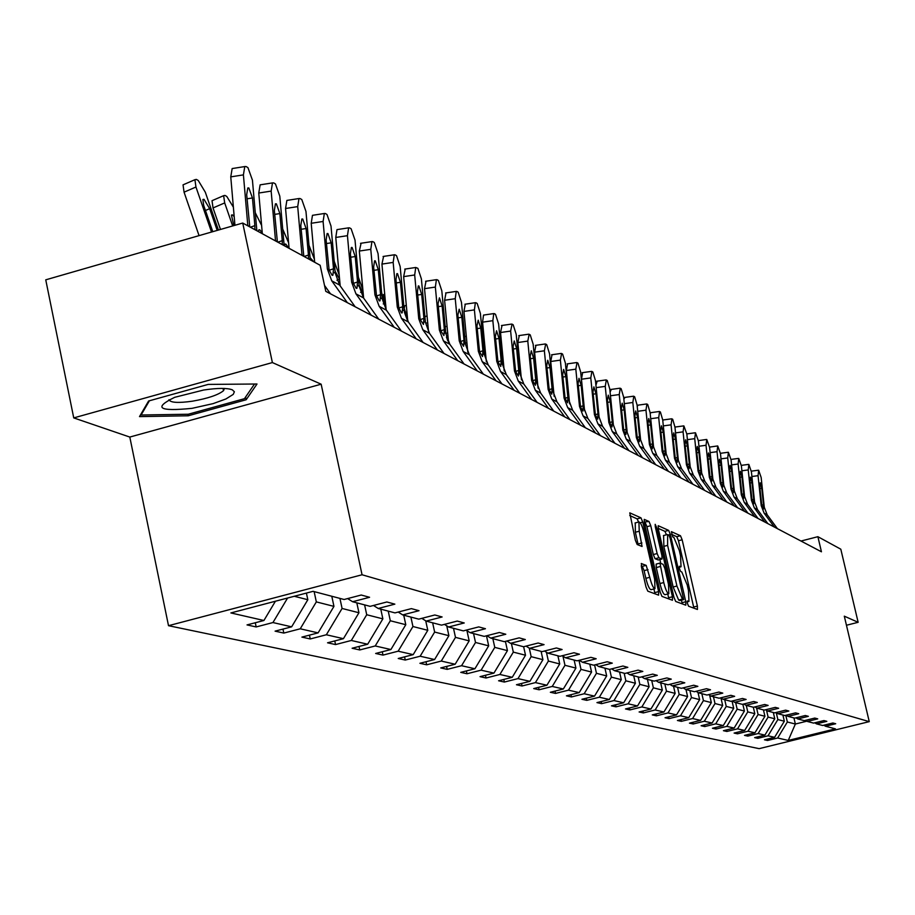 <?xml version="1.0" encoding="UTF-8"?>
<svg xmlns="http://www.w3.org/2000/svg" width="915" height="915" viewBox="0 0 915 915"><rect width="100%" height="100%" fill="white"/><g stroke="black" fill="none" stroke-linecap="round" stroke-linejoin="round"><path stroke-width="1.37" d="M687.405 603.385L688.595 606.222L697.424 609.47L697.39 606.085L682.155 539.793L680.474 535.744L671.393 531.672L672.685 536.876L673.863 537.391L679.296 550.453L680.566 556.011L681.046 566.762L679.33 566.271L679.445 568.638L680.634 571.486L681.789 571.966L687.211 584.948L688.492 590.518L688.961 601.418L687.302 600.983L687.405 603.385M641.495 563.491L641.461 567.048L645.979 586.892L647.797 591.159L658.606 595.15L658.628 591.605L642.765 522.099L640.969 517.833L629.783 512.857L635.342 540.193L637.172 544.505L642.056 546.472L639.253 531.226L638.899 521.962C640.534 522.191 642.296 525.999 644.183 533.388L654.637 579.218L654.98 588.665C653.356 588.402 651.617 584.616 649.753 577.319L646.184 565.367L641.266 563.549M321.154 384.197L272.384 362.569L242.727 223.043L45.75 279.83L73.738 417.903L129.804 437.061L168.509 625.688L362.054 574.769L321.154 384.197L129.804 437.061M846.455 625.254L858.144 622.303L844.305 616.172L869.25 721.638L362.054 574.769M858.144 622.303L840.805 549.194L817.884 536.693L801.002 541.04M242.727 223.043L320.159 265.27L325.786 291.336L821.441 551.791L817.884 536.693M673.955 597.335L675.693 601.452L685.793 605.181L685.781 601.75L670.363 534.486L668.648 530.38L658.205 525.713L658.343 529.099L673.955 597.335M672.433 600.251L661.98 596.397L660.207 592.199L644.366 522.82L644.24 519.388L648.987 521.47L650.759 525.69L657.13 553.564L658.903 557.761L662.025 558.996L661.888 555.554L655.289 526.708L655.186 524.329L656.535 527.269L672.433 596.763L672.433 600.251M272.384 362.569L73.738 417.903M313.079 591.33L344.109 599.497L361.219 595.024L369.58 597.289L352.584 601.727L370.129 606.348L386.873 601.979L394.857 604.14L378.215 608.475L394.983 612.89L411.384 608.624L419.013 610.694L402.714 614.926L418.761 619.146L434.819 614.983L442.117 616.962L426.161 621.102L441.51 625.139L457.26 621.068L464.248 622.966L448.602 627.004L463.31 630.881L478.751 626.901L485.442 628.719L470.104 632.677L484.218 636.383L499.361 632.494L505.789 634.244L490.737 638.098L504.279 641.667L519.137 637.858L525.313 639.539L510.547 643.314L523.563 646.745L538.146 643.016L544.07 644.629L529.579 648.335L542.092 651.629L556.412 647.969L562.107 649.524L547.879 653.15L559.923 656.318L573.98 652.738L579.47 654.225L565.493 657.782L577.079 660.836L590.896 657.336L596.191 658.766L582.455 662.254L593.618 665.194L607.194 661.751L612.295 663.135L598.799 666.555L609.573 669.391L622.921 666.017L627.839 667.355L614.56 670.706L624.956 673.44L638.075 670.135L642.822 671.416L629.772 674.71L639.802 677.352L652.715 674.103L657.302 675.339L644.457 678.575L654.145 681.126L666.852 677.935L671.278 679.136L658.64 682.315L668.019 684.775L680.52 681.641L684.797 682.807L672.365 685.918L681.423 688.309L693.73 685.232L697.87 686.353L685.632 689.418L694.394 691.729L706.517 688.698L710.52 689.784L698.465 692.792L706.963 695.034L718.893 692.06L722.781 693.113L710.898 696.075L719.133 698.237L730.879 695.308L734.642 696.326L722.953 699.243L730.925 701.336L742.5 698.465L746.148 699.449L734.619 702.32L742.351 704.356L753.766 701.519L757.3 702.48L745.942 705.293L753.445 707.272L764.688 704.481L768.131 705.408L756.934 708.187L764.208 710.109L775.302 707.364L778.631 708.267L767.594 711.001L774.662 712.854L785.596 710.154L788.833 711.035L777.944 713.723L784.807 715.53L795.593 712.865L798.738 713.723L787.998 716.365L794.678 718.126L805.314 715.507L808.368 716.331L797.777 718.938L804.262 720.654L814.762 718.069L817.736 718.87L807.282 721.443L813.584 723.102L823.946 720.562L826.84 721.34L816.523 723.879L822.665 725.492L832.89 722.987L835.704 723.742L825.513 726.247L835.429 728.855L788.261 740.429L777.659 738.005L767.548 740.487L764.46 739.8L774.605 737.307L768.04 735.809L757.803 738.325L754.623 737.616L764.906 735.088L758.158 733.544L747.784 736.106L744.513 735.374L754.932 732.812L747.99 731.222L737.479 733.819L734.116 733.064L744.673 730.467L737.547 728.832L726.887 731.462L723.422 730.696L734.127 728.054L726.796 726.373L715.988 729.038L712.43 728.249L723.273 725.572L715.724 723.845L704.767 726.556L701.107 725.744L712.11 723.01L704.321 721.237L693.215 723.982L689.441 723.147L700.604 720.38L692.586 718.55L681.32 721.34L677.432 720.482L688.743 717.669L680.486 715.782L669.059 718.618L665.045 717.737L676.528 714.878L668.007 712.922L656.41 715.816L652.281 714.901L663.924 711.996L655.14 709.983L643.371 712.922L639.105 711.973L650.931 709.022L641.861 706.94L629.909 709.926L625.505 708.953L637.515 705.945L628.136 703.807L616.012 706.837L611.46 705.831L623.653 702.777L613.965 700.57L601.647 703.658L596.946 702.606L609.333 699.506L599.325 697.219L586.801 700.352L581.94 699.277L594.521 696.121L584.17 693.753L571.452 696.944L566.419 695.835L579.206 692.609L568.49 690.162L555.554 693.421L550.35 692.266L563.343 688.984L552.248 686.444L539.107 689.773L533.708 688.572L546.93 685.232L535.424 682.601L522.053 685.987L516.46 684.74L529.911 681.332L517.981 678.61L504.382 682.052L498.584 680.771L512.251 677.294L499.887 674.469L486.048 677.992L480.02 676.654L493.94 673.108L481.096 670.169L467.005 673.76L460.748 672.365L474.919 668.762L461.572 665.708L447.229 669.368L440.733 667.927L455.155 664.233L441.27 661.065L426.665 664.805L419.905 663.295L434.602 659.532L420.157 656.227L405.265 660.047L398.231 658.491L413.203 654.637L398.151 651.194L382.985 655.106L375.653 653.47L390.911 649.536L375.23 645.956L359.767 649.947L352.115 648.243L367.681 644.229L351.314 640.477L335.542 644.572L327.547 642.799L343.434 638.681L326.346 634.77L310.242 638.956L301.904 637.103L318.1 632.883L300.246 628.799L283.81 633.077L275.083 631.144L291.633 626.832L272.945 622.555L256.166 626.947L247.027 624.911L263.92 620.496L230.877 612.936L313.079 591.33M168.509 625.688L759.141 748.653L869.25 721.638M294.275 596.271L307.829 599.725L306.411 593.08M287.584 598.033L272.945 622.555M307.829 599.725L291.633 626.832M347.631 598.582L352.584 601.727M331.79 596.26L333.952 606.382L316.327 601.898L314.142 591.605M316.327 601.898L300.246 628.799M333.952 606.382L318.1 632.883M373.492 605.478L378.215 608.475M356.816 602.848L358.943 612.753L342.084 608.464L339.934 598.399M342.084 608.464L326.346 634.77M358.943 612.753L343.434 638.681M398.197 612.055L402.714 614.926M380.777 609.15L382.859 618.86L366.721 614.743L364.605 604.895M366.721 614.743L351.314 640.477M382.859 618.86L367.681 644.229M421.826 618.357L426.161 621.102M403.732 615.2L405.791 624.705L390.316 620.759L388.235 611.117M390.316 620.759L375.23 645.956M405.791 624.705L390.911 649.536M444.45 624.385L448.602 627.004M425.727 620.827L427.785 630.309L412.94 626.523L410.892 617.087M412.94 626.523L398.151 651.194M427.785 630.309L413.203 654.637M466.124 630.161L470.104 632.677M446.749 625.837L448.899 635.696L434.636 632.059L432.635 622.806M434.636 632.059L420.157 656.227M448.899 635.696L434.602 659.532M486.917 635.696L490.737 638.098M466.947 630.675L469.178 640.866L455.487 637.378L453.497 628.296M455.487 637.378L441.27 661.065M469.178 640.866L455.155 664.233M506.876 641.003L510.547 643.314M486.471 635.811L488.679 645.841L475.514 642.479L473.558 633.58M475.514 642.479L461.572 665.708M488.679 645.841L474.919 668.762M526.045 646.104L529.579 648.335M505.412 641.381L507.448 650.622L494.775 647.385L492.853 638.659M494.775 647.385L481.096 670.169M507.448 650.622L493.94 673.108M544.482 651.011L547.879 653.15M523.632 646.722L525.519 655.231L513.315 652.12L511.416 643.554M513.315 652.12L499.887 674.469M525.519 655.231L512.251 677.294M562.222 655.735L565.493 657.782M541.085 651.354L542.927 659.669L531.169 656.673L529.282 648.14M531.169 656.673L517.981 678.61M542.927 659.669L529.911 681.332M579.309 660.275L582.455 662.254M557.898 655.792L559.717 663.947L548.382 661.053L546.415 652.223M548.382 661.053L535.424 682.601M559.717 663.947L546.93 685.232M595.768 664.656L598.799 666.555M574.128 660.058L575.924 668.087L564.978 665.285L562.942 656.181M564.978 665.285L552.248 686.444M575.924 668.087L563.343 688.984M611.632 668.865L614.56 670.706M589.798 664.187L591.57 672.067L581.002 669.38L578.978 660.356M581.002 669.38L568.49 690.162M591.57 672.067L579.206 692.609M626.947 672.937L629.772 674.71M604.941 668.167L606.679 675.922L596.466 673.314L594.59 664.953M596.466 673.314L584.17 693.753M606.679 675.922L594.521 696.121M641.724 676.871L644.457 678.575M619.569 672.022L621.285 679.651L611.414 677.134L609.664 669.368M611.414 677.134L599.325 697.219M621.285 679.651L609.333 699.506M656.009 680.657L658.64 682.315M633.718 675.75L635.422 683.253L625.871 680.817L624.156 673.234M625.871 680.817L613.965 700.57M635.422 683.253L623.653 702.777M669.814 684.329L672.365 685.918M647.42 679.353L649.09 686.742L639.848 684.386L638.155 676.917M639.848 684.386L628.136 703.807M649.09 686.742L637.515 705.945M683.162 687.874L685.632 689.418M660.676 682.853L662.334 690.116L653.379 687.828L651.709 680.486M653.379 687.828L641.861 706.94M662.334 690.116L650.931 709.022M696.075 691.305L698.465 692.792M673.52 686.227L675.156 693.387L666.486 691.168L664.839 683.94M666.486 691.168L655.14 709.983M675.156 693.387L663.924 711.996M708.587 694.622L710.898 696.075M685.976 689.51L687.588 696.555L679.182 694.405L677.558 687.291M679.182 694.405L668.007 712.922M687.588 696.555L676.528 714.878M720.7 697.848L722.953 699.243M698.008 692.506L699.643 699.62L691.488 697.55L689.887 690.539M691.488 697.55L680.486 715.782M699.643 699.62L688.743 717.669M732.446 700.959L734.619 702.32M709.651 695.297L711.332 702.606L703.429 700.593L701.839 693.684M703.429 700.593L692.586 718.55M711.332 702.606L700.604 720.38M743.838 703.978L745.942 705.293M720.963 698.008L722.678 705.499L715.004 703.543L713.448 696.738M715.004 703.543L704.321 721.237M722.678 705.499L712.11 723.01M754.886 706.918L756.934 708.187M732.034 701.062L733.704 708.313L726.247 706.414L724.703 699.701M726.247 706.414L715.724 723.845M733.704 708.313L723.273 725.572M765.603 709.765L767.594 711.001M742.843 704.23L744.41 711.035L737.17 709.194L735.649 702.583M737.17 709.194L726.796 726.373M744.41 711.035L734.127 728.054M776.012 712.522L777.944 713.723M753.32 707.238L754.818 713.689L747.772 711.893L746.274 705.385M747.772 711.893L737.547 728.832M754.818 713.689L744.673 730.467M786.122 715.21L787.998 716.365M763.453 709.903L764.929 716.273L758.089 714.524L756.568 707.97M758.089 714.524L747.99 731.222M764.929 716.273L754.932 732.812M795.947 717.806L797.777 718.938M773.312 712.499L774.765 718.778L768.108 717.086L766.553 710.349M768.108 717.086L758.158 733.544M774.765 718.778L764.906 735.088M805.509 720.345L807.282 721.443M782.897 715.027L784.338 721.226L777.864 719.567L776.263 712.671M777.864 719.567L768.04 735.809M784.338 721.226L774.605 737.307M814.796 722.804L816.523 723.879M793.934 717.932L795.364 724.028L787.346 721.992L785.791 715.29M787.346 721.992L777.659 738.005M788.261 740.429L795.364 724.028L806.87 721.192M823.843 725.206L825.513 726.247M275.426 601.224L263.92 620.496M767.239 739.126L767.548 740.487M757.471 736.918L757.803 738.325M747.452 734.654L747.784 736.106M737.135 732.32L737.479 733.819M726.533 729.93L726.887 731.462M715.621 727.459L715.988 729.038M704.401 724.92L704.767 726.556M692.838 722.312L693.215 723.982M680.92 719.613L681.32 721.34M668.648 716.834L669.059 718.618M655.998 713.975L656.41 715.816M642.936 711.012L643.371 712.922M629.463 707.958L629.909 709.926M615.543 704.802L616.012 706.837M601.178 701.553L601.647 703.658M586.309 698.179L586.801 700.352M570.949 694.691L571.452 696.944M555.039 691.077L555.554 693.421M538.569 687.337L539.107 689.773M521.504 683.459L522.053 685.987M503.81 679.445L504.382 682.052M485.453 675.27L486.048 677.992M466.387 670.935L467.005 673.76M446.589 666.429L447.229 669.368M426.001 661.739L426.665 664.805M404.579 656.856L405.265 660.047M382.276 651.766L382.985 655.106M359.023 646.459L359.767 649.947M334.764 640.923L335.542 644.572M309.442 635.136L310.242 638.956M282.975 629.085L283.81 633.077M255.285 622.749L256.166 626.947M188.204 415.787L246.158 399.752L257.001 384.003L208.185 384.414L148.607 400.999L139.503 416.611L188.204 415.787L187.884 414.243M693.913 608.178L678.461 540.742L676.78 536.693L671.587 534.36M666.452 534.783L664.908 531.352L658.182 528.332M682.258 603.877L681.446 600.171M683.665 599.577L670.1 538.054L668.899 535.172L667.641 534.612L667.618 545.386L676.928 586.023L682.43 599.119L683.665 599.577L679.902 600.549L683.711 599.588M663.604 535.527L663.855 546.358L667.618 545.386M679.902 600.549L678.656 600.08L673.154 586.995L663.855 546.358M644.206 522.042L648.987 521.47M658.274 559.923L655.071 558.745L653.299 554.559L646.939 526.697L645.167 522.476M659.887 559.545L660.756 563.365M667.756 593.984L668.613 597.747L672.433 596.763M663.752 582.558C665.582 589.706 667.287 593.423 668.842 593.709L668.488 584.388L664.85 568.49L663.089 564.326L659.967 563.102L663.752 582.558L659.921 583.553C661.751 590.701 663.444 594.407 665.011 594.693L668.682 593.744M659.898 563.16L656.135 564.097L656.272 567.563L660.104 566.568M659.921 583.553L656.272 567.563M668.854 598.925L668.613 597.747M654.808 588.711L651.08 589.672C649.467 589.397 647.717 585.623 645.853 578.326L644.103 570.64L642.284 566.374L641.243 565.962M635.239 522.923L635.353 532.244L639.253 531.226M638.224 544.94L635.353 532.244M638.624 522.03L637.103 518.851L629.749 515.545M654.98 593.812L653.916 588.94M245.586 397.041L246.158 399.752M774.376 527.051L764.117 513.143L761.2 505.595L758.066 475.686L751.901 476.498M777.418 528.653L767.193 514.802L764.288 507.287L761.166 477.504L758.661 470.241L758.066 475.686M761.738 505.229L763.499 504.68L763.43 509.106L761.875 505.961L759.793 487.157L760.262 482.777L761.772 488.278L759.942 488.53M763.499 504.68L761.772 488.278M764.734 521.985L754.349 507.894L751.398 500.242L748.23 469.933L741.893 470.779M767.857 523.632L757.506 509.598L754.566 501.98L751.409 471.797L748.847 464.42L748.23 469.933M751.958 499.91L753.754 499.338L753.686 503.822L752.084 500.619L749.98 481.565L750.472 477.127L752.016 482.72L750.128 482.971M753.754 499.338L752.016 482.72M754.829 516.781L744.307 502.495L741.322 494.752L738.119 464.031L731.6 464.889M758.032 518.462L747.555 504.245L744.581 496.525L741.39 465.941L738.76 458.449L738.119 464.031M741.893 494.432L743.746 493.848L743.666 498.378L742.019 495.129L739.903 475.811L740.418 471.328L741.985 477.001L740.052 477.264M743.746 493.848L741.985 477.001M192.036 408.342L213.126 403.618L225.902 398.974L233.268 394.365L234.377 391.757L232.273 389.79C227.08 387.891 217.541 387.971 203.679 390.019L174.685 397.316C153.068 407.964 158.844 411.647 192.036 408.342M168.966 399.706C170.362 402.703 178.173 403.195 192.39 401.193C207.831 398.471 218.216 394.971 223.523 390.694L224.415 388.463M254.507 384.026L244.454 398.688L188.284 414.232L141.093 415.01L149.408 400.77M140.921 414.175L141.093 415.01M744.638 511.428L733.979 496.948L730.959 489.09L727.722 457.957L721.02 458.85M747.932 513.155L737.318 498.744L734.31 490.92L731.085 459.913L728.397 452.307L727.722 457.957M731.554 488.804L733.464 488.198L733.361 492.785L731.68 489.491L729.53 469.91L730.079 465.369L731.68 471.134L729.69 471.397M733.464 488.198L731.68 471.134M734.162 505.926L723.365 491.252L720.299 483.28L717.028 451.701L710.143 452.628M737.547 507.699L726.796 493.094L723.754 485.167L720.494 453.726L717.749 445.994L717.028 451.701M717.509 445.96L709.685 447.08M720.929 483.017L722.884 482.399L722.77 487.043L721.054 483.692L718.881 463.825L719.442 459.238L721.089 465.094L719.03 465.358M722.884 482.399L721.089 465.094M723.376 500.253L712.442 485.385L709.342 477.298L706.037 445.285L698.946 446.234M726.865 502.095L715.976 487.283L712.888 479.231L709.594 447.355L706.78 439.497L706.037 445.285M706.529 439.463L698.614 440.595M709.994 477.07L711.996 476.429L711.881 481.13L710.109 477.722L707.913 457.58L708.507 452.936L710.189 458.873L708.073 459.158M711.996 476.429L710.189 458.873M712.282 494.432L701.199 479.346L698.065 471.145L694.725 438.662L687.417 439.657M715.873 496.319L704.836 481.301L701.713 473.135L698.385 440.813L695.503 432.818L694.725 438.662M698.728 470.939L700.799 470.287L700.661 475.045L698.854 471.58L696.635 451.152L697.253 446.451L698.969 452.479L696.795 452.776M700.799 470.287L698.969 452.479M700.867 488.427L689.636 473.124L686.444 464.809L683.082 431.857L675.556 432.875M704.561 490.371L693.376 475.137L690.207 466.867L686.845 434.065L683.894 425.933L683.082 431.857M687.142 464.637L689.281 463.962L689.121 468.777L687.268 465.255L685.015 444.53L685.667 439.772L687.428 445.902L685.186 446.2M689.281 463.962L687.428 445.902M689.098 482.239L677.706 466.719L674.492 458.289L671.072 424.846L663.318 425.898M692.907 484.241L681.572 468.789L678.358 460.394L674.961 427.122L672.708 419.31L671.93 418.853L671.072 424.846M662.757 420.385L663.421 420.008M675.213 458.152L677.409 457.454L677.237 462.327L675.327 458.747L673.051 437.713L673.726 432.887L675.533 439.12L673.223 439.44M677.409 457.454L675.533 439.12M676.974 475.869L665.422 460.119L662.163 451.564L658.708 417.617L650.714 418.715M680.897 477.939L669.403 462.258L666.154 453.737L662.723 419.962L660.413 412.025L659.612 411.544L658.708 417.617M650.176 413.42L650.977 412.734M662.918 451.461L665.171 450.74L664.988 455.67L663.02 452.033L660.721 430.679L661.431 425.807L663.284 432.143L660.905 432.463M665.171 450.74L663.284 432.143M664.462 469.303L652.761 453.314L649.444 444.621L645.967 410.172L637.721 411.304M668.51 471.431L656.867 455.521L653.562 446.875L650.096 412.585L647.729 404.51L646.905 404.018L645.967 410.172M637.217 406.351L638.144 405.231M650.233 444.564L652.555 443.821L652.361 448.819L650.336 445.113L648.014 423.439L648.758 418.498L650.645 424.937L648.197 425.269M652.555 443.821L650.645 424.937M651.572 462.521L639.699 446.291L636.337 437.473L632.825 402.486L624.305 403.664M655.746 464.717L643.931 448.567L640.592 439.783L637.08 404.979L634.655 396.767L633.798 396.264L632.825 402.486M623.858 399.215L624.911 397.487M637.16 437.462L639.551 436.684L639.345 441.751L637.263 437.976L634.907 415.959L635.685 410.961L637.629 417.515L635.09 417.858M639.551 436.684L637.629 417.515M638.258 455.533L626.215 439.051L622.818 430.096L619.249 394.559L610.465 395.772M642.57 457.797L630.584 441.396L627.198 432.486L623.653 397.121L621.159 388.772L620.279 388.246L619.249 394.559M610.088 392.089L611.254 389.504M623.664 430.119L626.135 429.329L625.906 434.453L623.755 430.61L621.376 408.25L622.189 403.183L624.179 409.851L621.571 410.217M626.135 429.329L624.179 409.851M624.522 448.304L612.295 431.571L608.841 422.467L605.25 386.37L596.157 387.64M628.971 450.649L616.802 433.996L613.37 424.937L609.79 389.024L607.24 380.514L606.325 379.977L605.25 386.37M595.928 385.249L597.163 381.258M609.733 422.547L612.284 421.724L612.032 426.916L609.825 423.005L607.411 400.29L608.269 395.154L610.305 401.948L607.606 402.314M612.284 421.724L610.305 401.948M610.316 440.847L597.918 423.851L594.418 414.598L590.781 377.918L581.46 379.222L582.603 372.748M584.571 410.732L581.46 379.222M614.914 443.272L602.573 426.344L599.096 417.149L595.471 380.651L592.851 371.993L591.913 371.444L590.781 377.918M595.345 414.724L597.975 413.877L597.712 419.139L595.425 415.147L592.977 392.066L593.881 386.862L595.985 393.77L593.195 394.159M597.975 413.877L595.985 393.77M595.642 433.138L583.049 415.856L579.504 406.466L575.821 369.168L566.351 370.506L567.563 363.941M569.633 403.858L566.351 370.506M600.4 435.643L587.876 418.452L584.342 409.097L580.67 372.005L577.983 363.186L577.01 362.615L575.821 369.168M580.465 406.649L583.187 405.768L582.901 411.098L580.545 407.038L578.074 383.568L579.012 378.295L581.174 385.329L578.291 385.741M583.187 405.768L581.174 385.329M580.465 425.166L567.677 407.598L564.075 398.048L560.369 360.133L550.739 361.494L552.008 354.848M554.135 396.275L550.739 361.494M585.383 427.751L572.664 410.275L569.084 400.781L565.379 363.061L562.611 354.082L561.604 353.487L560.369 360.133M565.093 398.288L567.895 397.373L567.597 402.783L565.161 398.643L562.656 374.784L563.64 369.431L565.859 376.603L562.874 377.026M567.895 397.373L565.859 376.603M564.761 416.908L551.779 399.054L548.119 389.344L544.368 350.788L534.589 352.172L535.916 345.435M538.089 388.246L534.589 352.172M569.851 419.585L556.938 401.822L553.301 392.169L549.549 353.819L546.712 344.658L545.672 344.04L544.368 350.788M549.183 389.641L552.077 388.703L551.756 394.182L549.24 389.95L546.701 365.691L547.742 360.258L550.018 367.578L546.93 368.013M552.077 388.703L550.018 367.578M548.497 408.365L535.309 390.213L531.604 380.331L527.795 341.101L517.856 342.519L519.251 335.691M521.459 379.828L517.856 342.519M553.769 411.132L540.651 393.073L536.956 383.248L533.171 344.246L530.243 334.901L529.167 334.261L527.795 341.101M532.702 380.697L535.71 379.714L535.355 385.272L532.759 380.96L530.185 356.267L531.283 350.777L533.617 358.234L530.426 358.68M535.71 379.714L533.617 358.234M531.649 399.512L518.256 381.04L514.482 370.987L510.639 331.07L500.539 332.522L502.003 325.591M504.222 371.021L500.539 332.522M537.116 402.383L523.78 384.014L520.04 374.018L516.209 334.33L513.189 324.802L512.08 324.139L510.639 331.07M515.637 371.433L518.748 370.415L518.37 376.042L515.683 371.639L513.075 346.522L514.23 340.94L516.632 348.546L513.315 349.027M518.748 370.415L516.632 348.546M514.184 390.339L500.562 371.536L496.742 361.311L492.853 320.673L482.571 322.16L483.52 315.08L484.115 315.137M486.357 361.848L482.571 322.16M519.846 393.313L506.304 374.624L502.495 364.445L498.629 324.047L495.518 314.325L494.363 313.639L493.768 313.582L492.853 320.673M497.954 361.825L501.168 360.773L500.768 366.48L497.989 361.985L495.347 336.411L496.548 330.75L499.03 338.516L495.587 339.007M501.168 360.773L499.03 338.516M447.801 340.849L446.417 336.96M496.056 380.812L482.216 361.677L478.328 351.269L474.405 309.888L463.951 311.42L465.278 304.169M467.817 352.275L463.951 311.42M501.946 383.9L488.175 364.879L484.31 354.528L480.386 313.387L477.195 303.471L475.994 302.762L475.365 302.705L474.405 309.888M479.597 351.863L482.937 350.765L482.514 356.553L479.62 351.966L476.944 325.923L478.213 320.181L480.775 328.108L477.207 328.622M482.937 350.765L480.775 328.108M428.449 330.75L425.429 322.286M404.213 308.607L404.727 305.85M477.253 370.93L463.173 351.452L459.227 340.838L455.247 298.702L444.61 300.257L446.017 292.903M448.556 342.313L444.61 300.257M483.36 374.144L469.361 354.768L465.426 344.223L461.469 302.327L458.175 292.194L456.928 291.462L456.242 291.405L455.247 298.702M460.554 341.524L464.008 340.38L463.573 346.259L460.565 341.57L457.855 315.046L459.193 309.213L461.835 317.311L458.118 317.848M464.008 340.38L461.835 317.311M407.45 317.734L403.984 307.989M404.43 312.312L407.587 320.822M383.877 299.251L383.98 294.436M457.706 360.659L443.386 340.815L439.372 330.006L435.357 287.07L424.526 288.671L426.013 281.202M428.563 331.928L424.526 288.671M464.054 363.998L449.814 344.269L445.822 333.529L441.819 290.844L438.411 280.493L437.118 279.727L436.398 279.67L435.357 287.07M440.778 330.795L444.358 329.606L443.889 335.553L440.767 330.772L438.022 303.734L439.429 297.821L442.151 306.09L438.296 306.651M444.358 329.606L442.151 306.09M385.604 304.123L381.658 292.994M382.173 298.587L385.958 307.943M362.786 289.151L362.191 282.575M437.393 349.988L422.822 329.766L418.75 318.752L414.678 274.98L403.652 276.627L405.219 269.044M407.77 321.119L403.652 276.627M443.992 353.453L429.501 333.357L425.441 322.412L421.392 278.915L417.881 268.324L415.753 267.477L414.678 274.98M420.214 319.632L423.931 318.397L423.439 324.436L420.191 319.541L417.412 291.988L418.281 285.938L418.887 285.983L421.701 294.436L417.686 295.03M423.931 318.397L421.701 294.436M362.855 289.861L358.394 277.234M359.08 284.874L363.209 293.841M416.245 338.882L401.433 318.271L397.282 307.04L393.164 262.411L381.932 264.092L383.591 256.394M386.153 309.853L381.932 264.092M423.119 342.485L408.376 322.011L404.258 310.848L400.152 266.494L396.527 255.674L395.131 254.85L394.285 254.793L393.164 262.411M398.826 308.035L402.692 306.742L402.165 312.861L401.491 312.907L398.791 307.863L395.966 279.761L396.87 273.631L397.522 273.665L400.438 282.312L396.252 282.929M402.692 306.742L400.438 282.312M339.145 274.923L334.169 261.198M335.062 271.103L339.511 279.064M394.239 327.307L379.153 306.308L374.933 294.847L370.769 249.326L359.332 251.053L361.093 243.23M363.632 298.096L359.332 251.053M401.388 331.07L386.393 310.196L382.196 298.816L378.055 253.581L374.292 242.498L372.84 241.64L371.936 241.594L370.769 249.326M376.557 295.957L380.571 294.607L380.034 300.818L379.29 300.875L376.5 295.705L373.64 267.031L374.578 260.809L375.287 260.844L378.295 269.685L373.938 270.337M380.571 294.607L378.295 269.685M314.405 259.231L308.973 245.22M310.071 257.641L313.799 261.793M371.296 315.263L355.935 293.829L351.646 282.14L347.437 235.681L335.771 237.454L336.995 229.619L337.635 229.516M340.186 285.869L335.771 237.454M378.753 319.175L363.484 297.89L359.218 286.269L355.02 240.119L351.131 228.784L349.622 227.881L348.638 227.835L347.437 235.681M353.362 283.375L357.536 281.969L356.964 288.271L356.175 288.339L353.281 283.044L350.376 253.775L351.349 247.462L352.115 247.485L355.226 256.543L350.685 257.229M357.536 281.969L355.226 256.543M288.591 242.75L282.701 229.07M284.679 245.918L284.839 244.191L285.755 244.053L288.923 248.239M347.368 302.682L331.722 280.825L327.353 268.896L323.098 221.464L311.203 223.283L312.473 215.322L313.193 215.219M314.68 262.285L311.203 223.283M355.157 306.777L339.591 285.045L335.256 273.196L331.013 226.085L326.987 214.476L325.408 213.538L324.345 213.492L323.098 221.464M329.171 270.257L333.506 268.793L332.911 275.175L332.065 275.266L329.068 269.822L326.117 239.947L327.124 233.531L327.947 233.565L331.173 242.83L326.438 243.55M333.506 268.793L331.173 242.83M261.599 225.41L255.274 212.738M258.545 231.667L258.705 229.951L259.688 229.791L262.25 232.81M302.03 255.377L297.707 206.607L285.56 208.494L286.875 200.419L287.676 200.294M289.083 248.32L285.56 208.494M310.276 259.883L305.965 211.445L301.79 199.539L300.131 198.566L298.988 198.532L297.707 206.607M330.521 293.829L324.505 285.411M301.996 255.056L303.78 256.04L300.795 225.513L301.847 219.005L302.739 219.028L306.079 228.521L301.126 229.288M304.1 256.509L308.435 255.033L306.079 228.521M308.435 255.033L308.481 258.59L310.242 259.563M232.673 225.936L224.69 202.924L213.035 207.945L212.017 200.694L212.978 200.282M220.481 229.448L213.035 207.945M224.69 202.924L223.637 195.673L224.987 195.433L226.771 196.428L233.382 207.179M234.194 216.615L232.467 214.888L231.415 215.082L233.863 225.593M275.541 240.931L271.16 191.098L258.773 193.031L260.123 184.841L261.038 184.704M262.331 233.737L258.773 193.031M284.153 245.632L279.796 196.142L275.461 183.949L273.734 182.92L272.487 182.909L271.16 191.098M275.507 240.611L277.371 241.629L274.34 210.439L275.426 203.828L276.387 203.839L279.864 213.584L274.694 214.385M277.817 242.178L282.255 240.668L279.864 213.584M282.255 240.668L282.278 244.305L284.13 245.311M218.411 230.054L205.303 192.196L198.235 180.461L196.359 179.409L194.918 179.695L195.959 187.015L184.064 192.173L183.046 184.853L184.109 184.384M211.525 232.033L195.959 187.015M199.058 235.635L184.064 192.173M217.187 230.408L209.661 208.677L203.999 199.31L202.867 199.527L203.702 205.44L212.772 231.678M247.828 225.822L243.413 174.879L230.763 176.869L232.158 168.566L233.176 168.394M234.938 225.284L230.763 176.869M256.852 230.74L252.437 180.164L247.942 167.639L246.135 166.564L244.774 166.564L243.413 174.879M247.793 225.49L249.749 226.554L246.684 194.666L247.793 187.964L248.846 187.964L252.46 197.96L247.039 198.807M250.344 227.195L254.862 225.65L252.46 197.96M254.862 225.65L254.885 229.356L256.818 230.408M687.165 601.773L688.549 601.418M679.193 567.117L680.6 566.751M676.78 536.693L680.474 535.744M678.461 540.742L682.155 539.793M693.684 607.022L697.39 606.085M664.908 531.352L668.648 530.38M668.465 534.978L670.363 534.486M682.03 602.711L685.781 601.75M673.154 586.995L676.928 586.023M678.656 600.08L682.43 599.119M646.939 526.697L650.759 525.69M653.299 554.559L657.13 553.564M655.071 558.745L658.903 557.761M658.057 559.98L661.877 558.996M655.483 527.543L656.535 527.269M642.284 566.374L646.184 565.367M644.103 570.64L648.003 569.633M645.853 578.326L649.753 577.319M638.03 543.99L641.93 542.972M637.103 518.851L640.969 517.833M640.214 522.774L642.765 522.099M654.751 592.611L658.628 591.605M761.875 505.961L761.2 505.595M764.288 507.287L763.636 506.921M767.193 514.802L764.117 513.143M752.084 500.619L751.398 500.242M754.566 501.98L753.891 501.603M757.506 509.598L754.349 507.894M742.019 495.129L741.322 494.752M744.581 496.525L743.884 496.147M747.555 504.245L744.307 502.495M731.68 489.491L730.959 489.09M734.31 490.92L733.59 490.531M737.318 498.744L733.979 496.948M721.054 483.692L720.299 483.28M723.754 485.167L723.01 484.756M726.796 493.094L723.365 491.252M710.109 477.722L709.342 477.298M712.888 479.231L712.133 478.82M715.976 487.283L712.442 485.385M698.854 471.58L698.065 471.145M701.713 473.135L700.936 472.712M704.836 481.301L701.199 479.346M687.268 465.255L686.444 464.809M690.207 466.867L689.407 466.421M693.376 475.137L689.636 473.124M675.327 458.747L674.492 458.289M678.358 460.394L677.523 459.948M681.572 468.789L677.706 466.719M663.02 452.033L662.163 451.564M666.154 453.737L665.296 453.268M669.403 462.258L665.422 460.119M650.336 445.113L649.444 444.621M653.562 446.875L652.681 446.383M656.867 455.521L652.761 453.314M637.263 437.976L636.337 437.473M640.592 439.783L639.677 439.291M643.931 448.567L639.699 446.291M623.755 430.61L622.818 430.096M627.198 432.486L626.26 431.972M630.584 441.396L626.215 439.051M609.825 423.005L608.841 422.467M613.37 424.937L612.398 424.411M616.802 433.996L612.295 431.571M595.425 415.147L594.418 414.598M599.096 417.149L598.09 416.6M602.573 426.344L597.918 423.851M537.185 378.901L536.556 379.153M580.545 407.038L579.504 406.466M584.342 409.097L583.301 408.536M587.876 418.452L583.049 415.856M520.543 370.289L519.709 370.632M565.161 398.643L564.075 398.048M569.084 400.781L568.009 400.187M572.664 410.275L567.677 407.598M503.296 361.379L502.244 361.814M549.24 389.95L548.119 389.344M553.301 392.169L552.191 391.563M556.938 401.822L551.779 399.054M485.43 352.172L484.138 352.71M532.759 380.96L531.604 380.331M536.956 383.248L535.813 382.619M540.651 393.073L535.309 390.213M466.902 342.645L465.335 343.297M515.683 371.639L514.482 370.987M520.04 374.018L518.839 373.366M523.78 384.014L518.256 381.04M447.664 332.786L445.822 333.552M497.989 361.985L496.742 361.311M502.495 364.445L501.26 363.77M506.304 374.624L500.562 371.536M427.682 322.56L425.818 323.35M479.62 351.966L478.328 351.269M484.31 354.528L483.029 353.831M488.175 364.879L482.216 361.677M406.923 311.981L405.608 312.53M460.565 341.57L459.227 340.838M465.426 344.223L464.099 343.502M469.361 354.768L463.173 351.452M385.318 301.001L384.609 301.298M440.767 330.772L439.372 330.006M445.822 333.529L444.438 332.774M449.814 344.269L443.386 340.815M384.357 303.448L383.236 303.917M420.191 319.541L418.75 318.752M425.441 322.412L424.011 321.623M429.501 333.357L422.822 329.766M362.397 291.53L360.556 292.308M398.791 307.863L397.282 307.04M404.258 310.848L402.76 310.036M408.376 322.011L401.433 318.271M339.522 279.132L336.949 280.23M376.5 295.705L374.933 294.847M382.196 298.816L380.64 297.958M386.393 310.196L379.153 306.308M353.281 283.044L351.646 282.14M359.218 286.269L357.593 285.389M363.484 297.89L355.935 293.829M329.068 269.822L327.353 268.896M335.256 273.196L333.563 272.281M339.591 285.045L331.722 280.825M209.661 208.677L205.452 210.496M687.165 601.876L688.801 601.452M679.205 567.231L680.863 566.808M663.398 535.584L667.149 534.6M658.205 559.98L661.957 559.008M656.135 564.097L659.967 563.102M635.021 522.98L638.899 521.962M751.329 471.145L758.455 470.196M741.322 465.358L748.642 464.385M731.028 459.41L738.542 458.415M229.482 389.001L232.273 389.79M223.043 388.429L223.523 390.694M720.448 453.302L728.168 452.273M686.959 433.893L695.24 432.772M675.213 427.031L683.608 425.898M663.123 419.962L671.633 418.807M650.657 412.688L659.303 411.498M637.812 405.185L646.573 403.973M624.568 397.442L633.455 396.206M610.888 389.458L619.913 388.2M596.774 381.212L605.936 379.931M582.192 372.691L591.502 371.387M536.579 372.657L535.95 372.908M567.128 363.896L576.576 362.557M519.926 363.964L519.102 364.307M551.539 354.791L561.147 353.43M502.69 354.986L501.626 355.42M535.424 345.378L545.18 343.983M484.813 345.698L483.52 346.236M518.725 335.633L528.653 334.204M466.284 336.091L464.717 336.743M501.443 325.534L511.519 324.082M447.046 326.152L445.205 326.929M483.52 315.08L493.768 313.582M427.065 315.858L424.915 316.762M464.923 304.226L475.365 302.705M406.294 305.198L404.281 306.045M445.628 292.96L456.242 291.405M384.689 294.138L383.499 294.641M425.589 281.271L436.398 279.67M404.75 269.113L415.753 267.477M383.076 256.475L394.285 254.793M360.51 243.321L371.936 241.594M336.995 229.619L348.638 227.835M332.339 275.369L332.911 275.175M312.473 215.322L324.345 213.492M286.875 200.419L298.988 198.532M223.637 195.673L212.017 200.694M260.123 184.841L272.487 182.909M194.918 179.695L183.046 184.853M232.158 168.566L244.774 166.564"/></g></svg>

